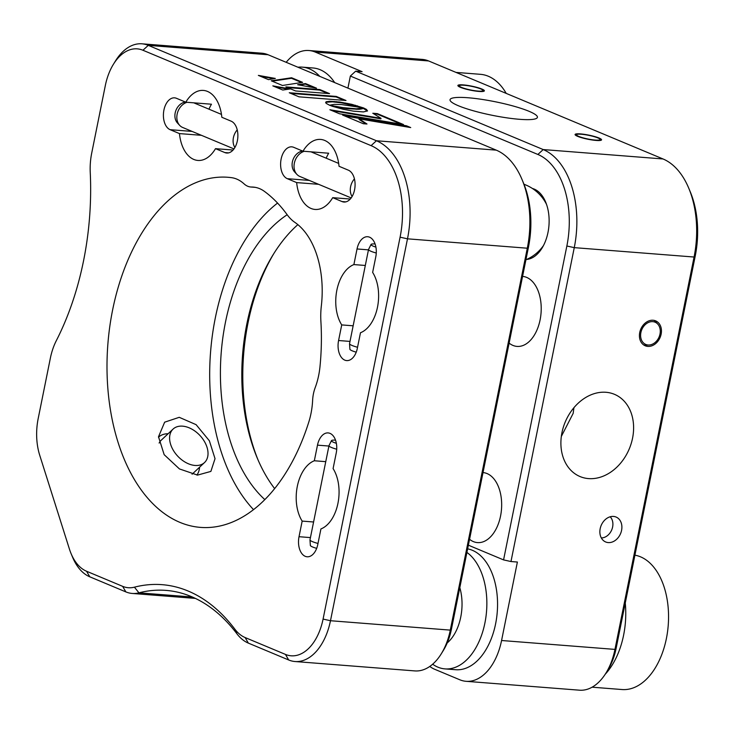 <?xml version="1.0" encoding="UTF-8"?>
<svg xmlns="http://www.w3.org/2000/svg" width="734" height="734" viewBox="0 0 734 734"><rect width="100%" height="100%" fill="white"/><g stroke="black" fill="none" stroke-linecap="round" stroke-linejoin="round"><path stroke-width="1.1" d="M458.42 105.76A44.572 6.936 11.4 0 0 506.634 117.816A44.572 6.936 11.4 0 0 537.416 117.33A44.572 6.936 11.4 0 0 529.021 111.293A44.572 6.936 11.4 0 0 480.816 99.228A44.572 6.936 11.4 0 0 450.034 99.714A44.572 6.936 11.4 0 0 458.42 105.76M573.942 407.664L573.162 413.38L561.326 436.436M460.429 87.328A13.506 2.101 11.4 0 0 475.036 90.988A13.506 2.101 11.4 0 0 484.367 90.842A13.506 2.101 11.4 0 0 481.816 89.007A13.506 2.101 11.4 0 0 467.209 85.355A13.506 2.101 11.4 0 0 457.878 85.502A13.506 2.101 11.4 0 0 460.429 87.328M632.552 438.207A44.572 34.718 112.7 0 0 614.441 394.314A44.572 34.718 112.7 0 0 561.95 432.675A44.572 34.718 112.7 0 0 580.053 476.559A44.572 34.718 112.7 0 0 632.552 438.207M661.132 334.163A13.506 10.524 112.7 0 0 655.645 320.859A13.506 10.524 112.7 0 0 639.736 332.484A13.506 10.524 112.7 0 0 645.223 345.787A13.506 10.524 112.7 0 0 661.132 334.163M522.571 276.397A35.122 21.332 94.5 0 1 540.096 319.896A35.122 21.332 94.5 0 1 517.039 346.411A35.122 21.332 94.5 0 1 509.121 343.117M577.621 136.331A13.506 2.101 11.4 0 0 592.237 139.992A13.506 2.101 11.4 0 0 601.559 139.845A13.506 2.101 11.4 0 0 599.017 138.01A13.506 2.101 11.4 0 0 584.411 134.359A13.506 2.101 11.4 0 0 575.08 134.505A13.506 2.101 11.4 0 0 577.621 136.331M526.581 259.46A35.792 21.736 -85.5 0 0 542.05 248.074A35.792 21.736 -85.5 0 0 547.986 232.439A35.792 21.736 -85.5 0 0 545.656 202.079A35.792 21.736 -85.5 0 0 532.425 188.491M483.009 472.577A35.122 21.332 94.5 0 1 500.542 516.085A35.122 21.332 94.5 0 1 477.485 542.6A35.122 21.332 94.5 0 1 469.558 539.297M621.579 530.343A13.506 10.524 112.7 0 0 616.092 517.048A13.506 10.524 112.7 0 0 600.183 528.663A13.506 10.524 112.7 0 0 605.669 541.967A13.506 10.524 112.7 0 0 621.579 530.343M355.687 71.161L543.206 149.562A81.043 49.224 94.5 0 1 574.263 247.642L510.974 561.538L503.57 559.895L566.859 246A75.639 45.939 -85.5 0 0 537.875 154.461L350.357 76.052L355.687 71.161L362.101 71.666L315.225 52.059A54.032 32.819 -85.5 0 0 308.895 50.518A54.032 32.819 -85.5 0 0 286.187 62.307M347.916 88.126L350.357 76.052M468.375 545.178L503.57 559.895M429.775 666.454A54.032 32.819 -85.5 0 0 434.757 669.307L459.768 679.757A54.032 32.819 -85.5 0 0 466.09 681.308A54.032 32.819 -85.5 0 0 501.57 640.507L517.387 562.033L510.974 561.538M466.09 681.308L579.484 690.189A54.032 32.819 -85.5 0 0 606 673.005A54.032 32.819 -85.5 0 0 614.954 649.397L694.07 257.028A81.043 49.224 -85.5 0 0 688.795 188.289A81.043 49.224 -85.5 0 0 663.013 158.957L428.61 60.95A54.032 32.819 -85.5 0 0 422.289 59.399L308.895 50.518M688.795 188.289L690.299 191.904A75.639 45.939 94.5 0 1 695.226 256.056L616.11 648.425A48.627 29.534 94.5 0 1 608.046 669.674L606 673.005M134.423 587.172A221.512 134.542 94.5 0 1 188.097 591.017A221.512 134.542 94.5 0 1 234.862 629.176A48.627 29.534 -85.5 0 0 245.128 637.552L285.453 654.407A48.627 29.534 -85.5 0 0 323.079 619.083L400.085 237.183A75.639 45.939 -85.5 0 0 371.092 145.644L142.947 50.251A48.627 29.534 -85.5 0 0 113.385 64.326A48.627 29.534 -85.5 0 0 105.32 85.575L91.713 153.085A48.627 29.534 -85.5 0 0 90.245 172.481A221.512 134.542 94.5 0 1 56.344 340.604A48.627 29.534 -85.5 0 0 50.371 358.119L38.196 418.508A48.627 29.534 -85.5 0 0 39.719 455.245L69.446 549.142A48.627 29.534 -85.5 0 0 71.097 553.647A48.627 29.534 -85.5 0 0 86.557 571.245L122.633 586.338A48.627 29.534 -85.5 0 0 134.423 587.172L138.955 592.833A54.032 32.819 94.5 0 1 132.193 593.448A54.032 32.819 94.5 0 1 125.863 591.898L89.787 576.814A54.032 32.819 94.5 0 1 72.602 557.262L71.097 553.647M113.385 64.326L115.44 60.995A54.032 32.819 94.5 0 1 141.946 43.811A54.032 32.819 94.5 0 1 148.277 45.361L376.432 140.754A81.043 49.224 94.5 0 1 407.489 238.825L330.483 620.725A54.032 32.819 94.5 0 1 295.004 661.527A54.032 32.819 94.5 0 1 288.682 659.976L248.349 643.112A54.032 32.819 94.5 0 1 236.944 633.809A216.108 131.258 -85.5 0 0 191.326 596.586A216.108 131.258 -85.5 0 0 166.012 590.393A216.108 131.258 -85.5 0 0 138.955 592.833L192.354 597.017M197.538 475.1L179.445 468.934L164.168 454.676L158.507 436.767L164.655 422.178L179.243 417.316L196.106 424.665L209.364 440.776L215.025 458.667L210.878 471.411L197.538 475.1M254.845 187.28L251.652 187.032A54.032 32.819 94.5 0 1 253.258 187.097A54.032 32.819 94.5 0 1 259.588 188.638A54.032 32.819 94.5 0 1 264.515 191.455A175.591 106.65 -85.5 0 1 287.113 214.658A54.032 32.819 -85.5 0 0 294.811 222.338A81.043 49.224 -85.5 0 1 321.327 306.06A54.032 32.819 -85.5 0 0 320.896 321.364A175.591 106.65 -85.5 0 1 319.987 366.633A54.032 32.819 94.5 0 1 315.18 387.653A27.011 16.405 -85.5 0 0 312.62 400.388A54.032 32.819 94.5 0 1 308.858 421.839A175.591 106.65 -85.5 0 1 200.483 527.388A175.591 106.65 -85.5 0 1 107.88 343.998A175.591 106.65 -85.5 0 1 227.916 177.279A175.591 106.65 -85.5 0 1 231.54 177.665A54.032 32.819 94.5 0 1 244.046 183.849A27.011 16.405 94.5 0 0 247.688 186.234A27.011 16.405 94.5 0 0 250.854 187.005L255.203 187.344M251.652 187.032A27.011 16.405 94.5 0 1 250.854 187.005M201.437 135.313L179.463 133.588A35.122 21.332 -85.5 0 0 193.785 159.434A35.122 21.332 -85.5 0 0 197.905 160.443A35.122 21.332 -85.5 0 0 215.502 148.663L233.073 150.039M343.824 108.274A35.122 21.332 -85.5 0 0 343.393 107.678L329.713 105.274L332.447 106.329L343.328 109.311L353.348 111.137L363.431 111.926L367.523 110.907L366.44 109.394L363.513 107.916L356.32 108.797L343.365 107.678M337.493 102.283A35.122 21.332 -85.5 0 0 336.135 101.595M228.678 152.865L224.824 152.562A16.212 9.845 94.5 0 0 226.723 153.03A16.212 9.845 94.5 0 0 237.632 139.221A16.212 9.845 94.5 0 0 231.155 121.174L221.833 117.275A35.122 21.332 -85.5 0 0 207.502 91.429A35.122 21.332 -85.5 0 0 203.391 90.42A35.122 21.332 -85.5 0 0 185.794 102.2L211.465 104.219A35.122 21.332 -85.5 0 0 208.979 109.192M368.459 249.863L357.036 248.964A16.212 9.845 -85.5 0 1 367.679 236.733A16.212 9.845 -85.5 0 1 369.578 237.192A16.212 9.845 -85.5 0 1 375.79 256.808L372.643 272.415A35.122 21.332 94.5 0 1 377.496 307.161A35.122 21.332 94.5 0 1 360.477 332.75L357.33 348.356A16.212 9.845 -85.5 0 1 346.687 360.596A16.212 9.845 -85.5 0 1 338.576 340.521L341.723 324.914L353.146 325.804M328.905 446.043L317.483 445.153A16.212 9.845 -85.5 0 1 328.126 432.913A16.212 9.845 -85.5 0 1 330.025 433.381A16.212 9.845 -85.5 0 1 336.236 452.988L333.089 468.604A35.122 21.332 94.5 0 1 337.943 503.341A35.122 21.332 94.5 0 1 320.923 528.939L317.776 544.545A16.212 9.845 -85.5 0 1 307.133 556.785A16.212 9.845 -85.5 0 1 299.022 536.701L302.169 521.094L313.592 521.993M318.639 184.317L296.664 182.592A35.122 21.332 -85.5 0 0 310.987 208.438A35.122 21.332 -85.5 0 0 315.106 209.447A35.122 21.332 -85.5 0 0 332.704 197.666L350.265 199.042M345.879 201.868L342.026 201.566A16.212 9.845 94.5 0 0 343.925 202.033A16.212 9.845 94.5 0 0 354.834 188.225A16.212 9.845 94.5 0 0 348.356 170.178L339.035 166.279A35.122 21.332 -85.5 0 0 324.703 140.433A35.122 21.332 -85.5 0 0 320.593 139.423A35.122 21.332 -85.5 0 0 302.986 151.204L328.667 153.222A35.122 21.332 -85.5 0 0 326.18 158.195M342.026 201.566L332.704 197.666M296.664 182.592L287.333 178.692A16.212 9.845 94.5 0 1 280.856 160.645A16.212 9.845 94.5 0 1 291.765 146.846A16.212 9.845 94.5 0 1 293.664 147.305L302.986 151.204M317.483 445.153L314.336 460.759L325.758 461.658M302.169 521.094A35.122 21.332 94.5 0 1 297.316 486.358A35.122 21.332 94.5 0 1 314.336 460.759M357.036 248.964L353.889 264.579L365.312 265.469M341.723 324.914A35.122 21.332 94.5 0 1 336.869 290.169A35.122 21.332 94.5 0 1 353.889 264.579M224.824 152.562L215.502 148.663M179.463 133.588L170.132 129.689A16.212 9.845 94.5 0 1 163.654 111.641A16.212 9.845 94.5 0 1 174.564 97.842A16.212 9.845 94.5 0 1 176.463 98.301L185.794 102.2M295.004 661.527L414.811 670.913A54.032 32.819 -85.5 0 0 441.327 653.728A54.032 32.819 -85.5 0 0 450.291 630.121L527.296 248.211A81.043 49.224 -85.5 0 0 522.012 179.472A81.043 49.224 -85.5 0 0 496.239 150.14L268.084 54.747A54.032 32.819 -85.5 0 0 261.763 53.197L141.946 43.811M522.012 179.472L523.516 183.087A75.639 45.939 94.5 0 1 528.452 247.239L451.447 629.148A48.627 29.534 94.5 0 1 443.382 650.397L441.327 653.728M274.103 253.129A163.434 99.264 -85.5 0 0 257.928 459.649M274.654 488.615A158.03 95.98 94.5 0 1 257.166 457.869A158.03 95.98 94.5 0 1 273.085 254.771A158.03 95.98 94.5 0 1 297.866 224.632M287.168 214.732A158.03 95.98 -85.5 0 0 221.2 352.88A158.03 95.98 -85.5 0 0 264.846 499.615M277.553 203.07A175.591 106.65 -85.5 0 0 210.566 352.045A175.591 106.65 -85.5 0 0 253.533 509.644M336.264 96.429L289.269 92.75L299.004 96.824L345.998 100.503L336.264 96.429L336.154 96.952L290.838 93.401M344.329 100.374L336.154 96.952M367.413 111.045L363.413 108.439L359.669 109.228L358.678 109.283L358.779 108.76M359.669 109.228L359.779 108.705M360.522 109.155L360.623 108.632M361.816 108.953L361.917 108.43M332.392 106.311L332.484 105.852M358.678 109.283L347.145 108.687L332.851 106.467M356.21 109.32L356.32 108.797M357.531 109.32L357.632 108.797M314.069 87.722L305.408 84.098L299.206 85.006M297.665 84.722L316.482 88.163L305.518 83.575L297.665 84.722M291.6 77.758L271.259 80.795L282.471 85.474L302.591 82.355L291.6 77.758L291.49 78.281L272.158 81.162M301.601 82.511L291.49 78.281M268.516 79.648L275.333 78.446L258.359 75.391L268.516 79.648M273.8 78.721L260.634 76.345M288.434 89.199L275.085 86.823M272.828 85.878L282.773 90.034L290.104 88.952L272.828 85.878M295.6 90.961L329.548 93.622L319.841 89.566L285.893 86.906L295.6 90.961M327.878 93.493L319.74 90.089L287.462 87.566M319.74 90.089L319.841 89.566M406.498 125.798L342.567 115.045L363.321 123.725L366.991 124.009L359.128 118.862L410.719 127.569L406.498 125.798L406.388 126.321L344.723 115.954M365.963 123.936L359.027 119.385L359.128 118.862M408.443 127.184L406.388 126.321M372.808 113.247L381.029 118.33L329.896 109.751L339.539 113.779L403.48 124.541L377.322 113.605L372.808 113.247M332.062 110.65L380.918 118.853L381.029 118.33M401.204 124.156L377.221 114.128L373.789 113.853M325.859 101.989L326.125 103.338L329.548 105.228L334.227 104.366L341.787 104.595L363.321 107.861L351.733 104.311L339.796 102.044L329.74 101.255L326.272 101.751L325.639 102.659M360.045 107.192L341.659 102.861L332.447 101.833L326.162 102.274L326.272 101.751M326.758 102.081L326.869 101.558M334.108 101.943L334.209 101.42M335.897 102.109L336.007 101.586M345.668 103.558L345.769 103.035M347.677 103.962L347.778 103.439M355.421 105.797L355.522 105.274M357.21 106.302L357.311 105.779M467.631 548.867A60.784 36.92 94.5 0 1 497.395 598.559A60.784 36.92 94.5 0 1 455.704 669.729L445.006 668.894A60.784 36.92 94.5 0 1 432.647 664.215M466.916 552.427A60.784 36.92 94.5 0 1 486.697 597.724A60.784 36.92 94.5 0 1 445.006 668.894M297.931 67.225A60.784 36.92 94.5 0 1 302.316 67.133L313.014 67.978A60.784 36.92 94.5 0 1 334.658 82.575M302.316 67.133A60.784 36.92 94.5 0 1 319.776 76.354M459.814 587.64A40.517 24.607 94.5 0 1 447.199 642.956M668.335 623.716A35.122 21.332 94.5 0 1 668.068 627.12M601.329 537.939A12.056 9.395 112.7 0 0 611.734 529.865A12.056 9.395 112.7 0 0 610.174 516.782M644.158 325.777A12.056 9.395 -67.3 0 1 657.71 324.033A12.056 9.395 -67.3 0 1 656.719 340.87A12.056 9.395 -67.3 0 1 648.939 345.017A12.056 9.395 -67.3 0 1 640.956 338.383A12.056 9.395 -67.3 0 1 644.158 325.777M654.012 320.373A13.506 10.524 -67.3 0 1 655.453 321.62L657.71 324.033M648.939 345.017L645.626 345.118A13.506 10.524 -67.3 0 1 643.727 344.971M600.137 139.579A12.056 1.881 -168.6 0 1 587.778 138.974A12.056 1.881 -168.6 0 1 576.511 134.762A12.056 1.881 -168.6 0 1 576.529 134.717A12.056 1.881 -168.6 0 1 588.696 135.331A12.056 1.881 -168.6 0 1 600.146 139.478A12.056 1.881 -168.6 0 1 600.137 139.579M482.715 90.071A12.056 1.881 11.4 0 0 470.393 86.117A12.056 1.881 11.4 0 0 459.328 85.713A12.056 1.881 11.4 0 0 459.521 86.263A12.056 1.881 11.4 0 0 472.347 90.31A12.056 1.881 11.4 0 0 482.944 90.475A12.056 1.881 11.4 0 0 482.715 90.071M171.6 430.84A22.965 15.175 46.8 0 0 178.977 457.438A22.965 15.175 46.8 0 0 204.529 462.548A22.965 15.175 46.8 0 0 206.025 460.778A22.965 15.175 46.8 0 0 198.648 434.179A22.965 15.175 46.8 0 0 173.096 429.069A22.965 15.175 46.8 0 0 171.6 430.84M173.096 429.069L161.269 440.171A22.965 15.175 46.8 0 0 159.773 441.941A22.965 15.175 46.8 0 0 159.122 443.061M192.069 474.201A22.965 15.175 46.8 0 0 192.703 473.65L204.529 462.548M199.565 467.209A27.011 17.855 -133.2 0 1 197.244 474.522A27.011 17.855 -133.2 0 1 196.877 475.045M158.498 437.216A27.011 17.855 -133.2 0 1 168.132 433.73M316.684 548.353A12.056 1.881 -168.6 0 1 310.354 545.435L309.987 539.93A13.506 2.101 -168.6 0 1 309.987 539.839L328.979 445.676A13.506 2.101 -168.6 0 1 329.006 445.584L331.474 440.648A12.056 1.881 -168.6 0 1 335.521 440.143M317.996 543.454A13.506 2.101 -168.6 0 1 309.987 539.93M336.713 449.208A13.506 2.101 -168.6 0 1 328.979 445.676M336.356 443.299A12.056 1.881 -168.6 0 1 331.474 440.648M375.918 247.119A12.056 1.881 -168.6 0 1 371.037 244.468A12.056 1.881 -168.6 0 1 371.964 244.037A12.056 1.881 -168.6 0 1 375.083 243.954M376.276 253.028A13.506 2.101 -168.6 0 1 368.532 249.487A13.506 2.101 -168.6 0 1 368.569 249.404L371.037 244.468M357.55 347.265A13.506 2.101 -168.6 0 1 349.54 343.741A13.506 2.101 -168.6 0 1 349.549 343.659L368.532 249.487M356.238 352.173A12.056 1.881 -168.6 0 1 349.907 349.256L349.54 343.741M456.025 72.409L480.421 74.317A67.537 41.021 94.5 0 1 506.221 93.392M592.109 687.189L622.047 689.538A67.537 41.021 -85.5 0 0 667.5 632.029A67.537 41.021 -85.5 0 0 640.507 556.822A67.537 41.021 -85.5 0 0 634.91 555.179M605.165 674.307A67.537 41.021 -85.5 0 0 625.267 603.018M351.173 197.923L299.839 176.463A13.506 10.524 -67.3 0 1 297.343 174.83A13.506 10.524 -67.3 0 1 296.903 174.398A13.506 10.524 -67.3 0 1 294.811 161.379A13.506 10.524 -67.3 0 1 304.234 151.305M296.903 174.398L294.655 171.976A12.056 9.395 -67.3 0 1 293.077 159.526A12.056 9.395 -67.3 0 1 302.628 151.057M352.091 196.528A13.506 10.524 -67.3 0 1 354.43 178.885M234.889 147.525A13.506 10.524 -67.3 0 1 237.238 129.881M233.981 148.919L182.638 127.459A13.506 10.524 -67.3 0 1 179.702 125.395A13.506 10.524 -67.3 0 1 182.738 104.641A13.506 10.524 -67.3 0 1 187.042 102.301M179.702 125.395L177.454 122.973A12.056 9.395 -67.3 0 1 180.16 104.448A12.056 9.395 -67.3 0 1 185.427 102.054M695.226 256.056L694.07 257.028L574.263 247.642L566.859 246M663.013 158.957L543.206 149.562L537.875 154.461M501.57 640.507L614.954 649.397L616.11 648.425M428.61 60.95L315.225 52.059M309.308 180.417L287.333 178.692M310.445 537.6L299.022 536.701M349.999 341.411L338.576 340.521M192.106 131.414L170.132 129.689M400.085 237.183L407.489 238.825L527.296 248.211L528.452 247.239M451.447 629.148L450.291 630.121L330.483 620.725L323.079 619.083M268.084 54.747L148.277 45.361L142.947 50.251M371.092 145.644L376.432 140.754L496.239 150.14M288.682 659.976L285.453 654.407M248.349 643.112L245.128 637.552M236.944 633.809L234.862 629.176M125.863 591.898L122.633 586.338M89.787 576.814L86.557 571.245M132.193 593.448L195.382 598.403M576.529 134.717L576.089 135.588M600.146 139.478L600.21 140.451M459.328 85.713L458.888 86.584M482.944 90.475L483.009 91.447M525.929 259.744A40.517 40.517 0 0 0 543.509 245.505M546.555 204.447A40.517 40.517 0 0 0 524.003 184.28M338.677 163.416L310.968 151.828M221.475 114.412L193.767 102.824"/></g></svg>
